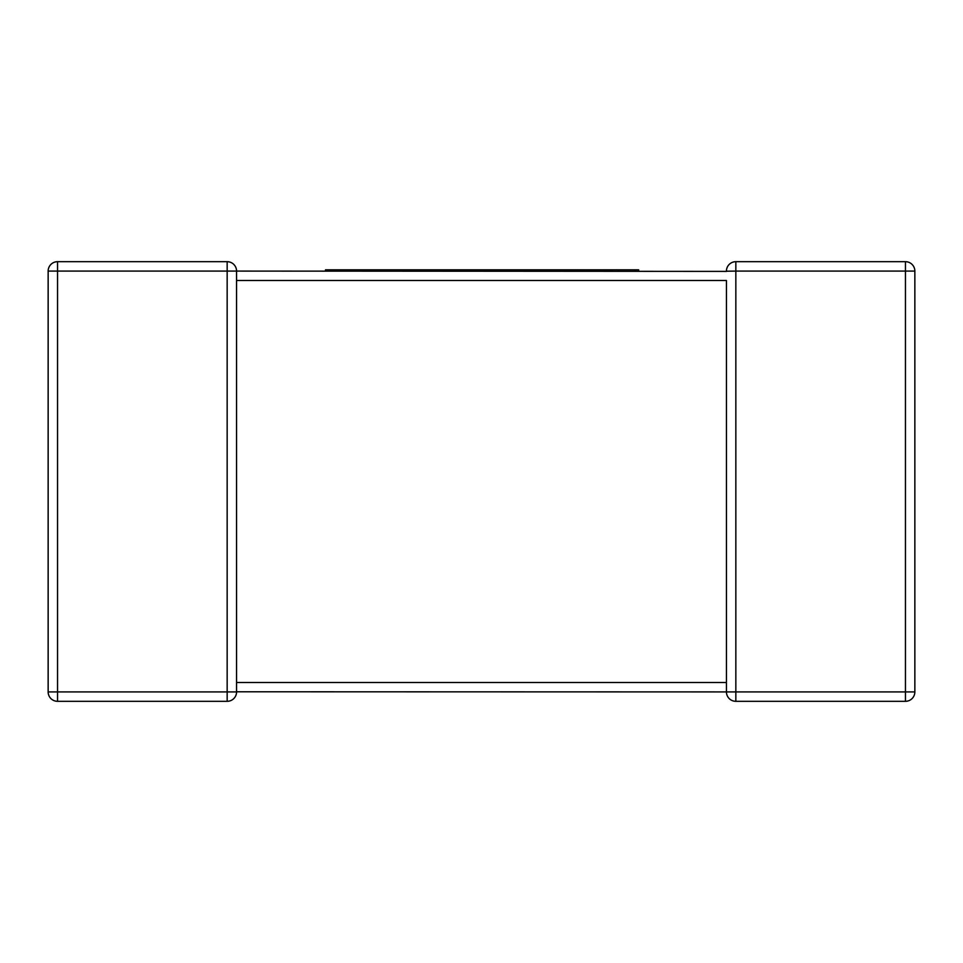 <?xml version="1.0" encoding="UTF-8"?>
<svg xmlns="http://www.w3.org/2000/svg" width="963" height="963" viewBox="0 0 963 963"><rect width="100%" height="100%" fill="white"/><g stroke="black" fill="none" stroke-linecap="round" stroke-linejoin="round"><path stroke-width="1.44" d="M726.439 271.397L236.561 271.084L236.561 279.908M726.439 683.092L726.439 280.498L236.561 280.498L236.561 691.915A9.401 9.401 0 0 1 227.16 701.317L57.551 701.317A9.401 9.401 0 0 1 48.15 691.915L48.15 271.084L48.15 691.915A9.401 9.401 0 0 0 57.551 701.317L57.551 691.915L227.16 691.915L227.16 271.084L57.551 271.084L57.551 691.915L48.15 691.915M726.439 271.217L735.84 271.084L735.84 691.915L905.449 691.915L905.449 271.084L735.84 271.084L735.84 261.683A9.401 9.401 0 0 0 726.439 271.084A9.401 9.401 0 0 1 735.84 261.683L905.449 261.683A9.401 9.401 0 0 1 914.85 271.084L914.85 691.915A9.401 9.401 0 0 1 905.449 701.317L735.84 701.317A9.401 9.401 0 0 1 726.439 691.915L236.561 691.783M48.15 271.084L57.551 271.084L57.551 261.683A9.401 9.401 0 0 0 48.15 271.084A9.401 9.401 0 0 1 57.551 261.683L227.16 261.683L227.16 271.084L236.561 271.084A9.401 9.401 0 0 0 227.16 261.683A9.401 9.401 0 0 1 236.561 271.084M905.449 701.317A9.401 9.401 0 0 0 914.85 691.915A9.401 9.401 0 0 1 905.449 701.317A9.401 9.401 0 0 0 914.85 691.915L905.449 691.915L905.449 701.317M914.85 271.084A9.401 9.401 0 0 0 905.449 261.683L905.449 271.084L914.85 271.084M325.494 271.084L325.494 269.833L586.78 269.833L586.78 271.084M586.78 269.833L604.246 269.833L604.246 271.084M604.246 269.833L618.475 269.833L618.475 271.084M618.475 269.833L635.267 269.833L635.267 271.084M635.267 269.833L638.674 269.833L638.674 271.084M522.572 269.833L522.572 271.084M568.916 269.833L568.916 271.084M572.227 269.833L572.227 271.084M574.02 269.833L574.02 271.084M577.258 269.833L577.258 271.084M391.351 269.833L391.351 271.084M457.425 269.833L457.425 271.084M470.04 269.833L470.04 271.084M486.399 269.833L486.399 271.084M499.604 269.833L499.604 271.084M515.193 269.833L515.193 271.084M342.936 269.833L342.936 271.084M352.482 269.833L352.482 271.084M365.844 269.833L365.844 271.084M384.514 269.833L384.514 271.084M726.439 691.915A9.401 9.401 0 0 0 735.84 701.317L735.84 691.915L726.439 691.915L726.439 682.502L236.561 682.502M236.561 691.915A9.401 9.401 0 0 1 227.16 701.317L227.16 691.915L236.561 691.915M582.362 269.833L582.362 271.084M726.439 684.031L726.439 682.502"/></g></svg>
